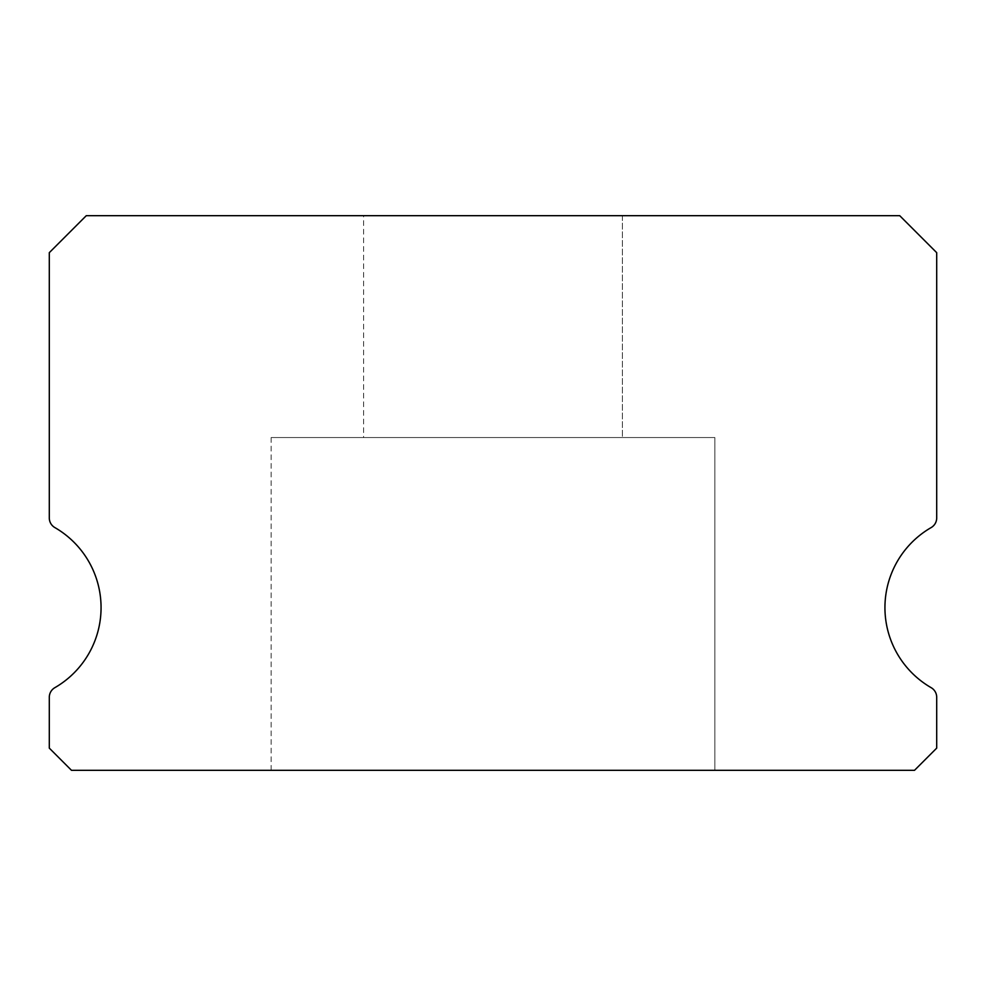 <?xml version="1.0" encoding="UTF-8"?>
<svg xmlns="http://www.w3.org/2000/svg" width="986" height="986" viewBox="0 0 986 986"><rect width="100%" height="100%" fill="white"/><g stroke="black" fill="none" stroke-linecap="round" stroke-linejoin="round"><path stroke-width="0.74" stroke-dasharray="4.93 3.7" d="M363.587 215.688L622.412 215.688L363.587 215.688L622.412 215.688L363.587 215.688L622.412 215.688L363.587 215.688L622.412 215.688L363.587 215.688L622.412 215.688L363.587 215.688L622.412 215.688L363.587 215.688L622.412 215.688L363.587 215.688L622.412 215.688L363.587 215.688L622.412 215.688L363.587 215.688L622.412 215.688L363.587 215.688L622.412 215.688L363.587 215.688L622.412 215.688L363.587 215.688L622.412 215.688L363.587 215.688L622.412 215.688L363.587 215.688L622.412 215.688L363.587 215.688L622.412 215.688L363.587 215.688L622.412 215.688L363.587 215.688L622.412 215.688L363.587 215.688L622.412 215.688L363.587 215.688L622.412 215.688L363.587 215.688L622.412 215.688L363.587 215.688L622.412 215.688L363.587 215.688L622.412 215.688L622.412 437.537L363.587 437.537L622.412 437.537L363.587 437.537L622.412 437.537L363.587 437.537L622.412 437.537L363.587 437.537L622.412 437.537L363.587 437.537L622.412 437.537L363.587 437.537L622.412 437.537L363.587 437.537L622.412 437.537L363.587 437.537L622.412 437.537L363.587 437.537L622.412 437.537L363.587 437.537L622.412 437.537L363.587 437.537L622.412 437.537L363.587 437.537L622.412 437.537L363.587 437.537L622.412 437.537L363.587 437.537L622.412 437.537L363.587 437.537L622.412 437.537L363.587 437.537L622.412 437.537L363.587 437.537L622.412 437.537L363.587 437.537L622.412 437.537L363.587 437.537L622.412 437.537L363.587 437.537L622.412 437.537L363.587 437.537L622.412 437.537L363.587 437.537L622.412 437.537L363.587 437.537L622.412 437.537L622.412 215.688L363.587 215.688L363.587 437.537M622.412 215.688L622.412 437.537M931.154 687.673A92.438 92.438 0 0 1 931.154 527.572A11.092 11.092 0 0 0 936.7 517.958L936.7 252.662L899.725 215.688L86.275 215.688L49.3 252.662L49.3 517.958A11.092 11.092 0 0 0 54.846 527.572A92.438 92.438 0 0 1 54.846 687.673A11.092 11.092 0 0 0 49.3 697.287L49.3 748.127L71.485 770.312L914.515 770.312L936.7 748.127L936.7 697.287A11.092 11.092 0 0 0 931.154 687.673M714.85 437.537L271.15 437.537L714.85 437.537L271.15 437.537L714.85 437.537L271.15 437.537L714.85 437.537L271.15 437.537L714.85 437.537L271.15 437.537L714.85 437.537L271.15 437.537L714.85 437.537L271.15 437.537L714.85 437.537L271.15 437.537L714.85 437.537L271.15 437.537L714.85 437.537L271.15 437.537L714.85 437.537L271.15 437.537L714.85 437.537L271.15 437.537L714.85 437.537L271.15 437.537L714.85 437.537L271.15 437.537L714.85 437.537L271.15 437.537L714.85 437.537L271.15 437.537L714.85 437.537L271.15 437.537L714.85 437.537L271.15 437.537L714.85 437.537L271.15 437.537L714.85 437.537L271.15 437.537L714.85 437.537L271.15 437.537L714.85 437.537L271.15 437.537L714.85 437.537L271.15 437.537L714.85 437.537L714.85 770.312L271.15 770.312L714.85 770.312L271.15 770.312L714.85 770.312L271.15 770.312L714.85 770.312L271.15 770.312L714.85 770.312L271.15 770.312L714.85 770.312L271.15 770.312L714.85 770.312L271.15 770.312L714.85 770.312L271.15 770.312L714.85 770.312L271.15 770.312L714.85 770.312L271.15 770.312L714.85 770.312L271.15 770.312L714.85 770.312L271.15 770.312L714.85 770.312L271.15 770.312L714.85 770.312L271.15 770.312L714.85 770.312L271.15 770.312L714.85 770.312L271.15 770.312L714.85 770.312L271.15 770.312L714.85 770.312L271.15 770.312L714.85 770.312L271.15 770.312L714.85 770.312L271.15 770.312L714.85 770.312L271.15 770.312L714.85 770.312L271.15 770.312L714.85 770.312L271.15 770.312L714.85 770.312L714.85 437.537L714.85 770.312M271.15 437.537L271.15 770.312"/><path stroke-width="1.48" d="M931.154 687.673A92.438 92.438 0 0 1 931.154 527.572A11.092 11.092 0 0 0 936.7 517.958L936.7 252.662L899.725 215.688L86.275 215.688L49.3 252.662L49.3 517.958A11.092 11.092 0 0 0 54.846 527.572A92.438 92.438 0 0 1 54.846 687.673A11.092 11.092 0 0 0 49.3 697.287L49.3 748.127L71.485 770.312L914.515 770.312L936.7 748.127L936.7 697.287A11.092 11.092 0 0 0 931.154 687.673"/></g></svg>
